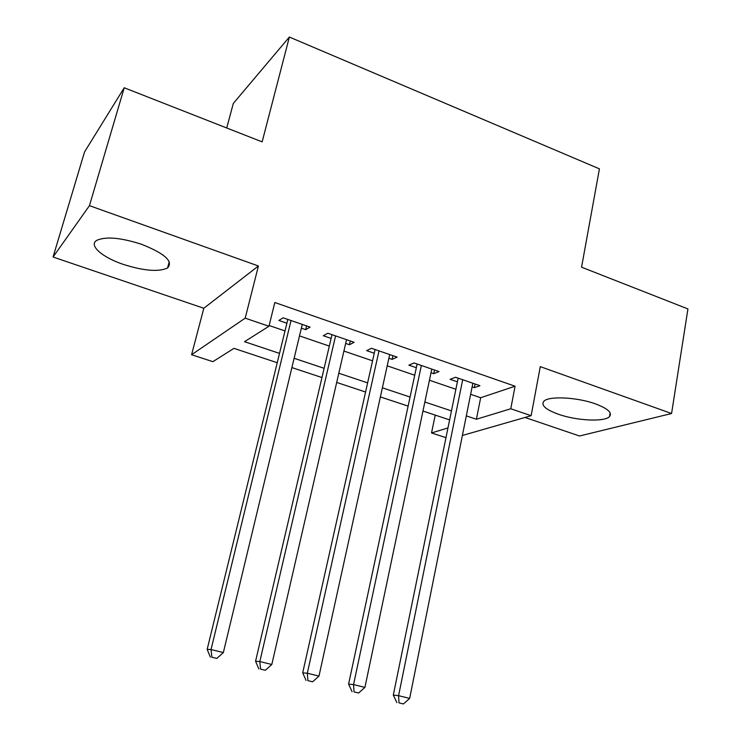 <?xml version="1.0" encoding="UTF-8"?>
<svg xmlns="http://www.w3.org/2000/svg" width="741" height="741" viewBox="0 0 741 741"><rect width="100%" height="100%" fill="white"/><g stroke="black" fill="none" stroke-linecap="round" stroke-linejoin="round"><path stroke-width="1.11" d="M123.265 264.38C143.847 270.9 158.602 272.104 167.54 267.983C173.579 261.517 164.937 253.626 141.633 244.317C120.829 237.639 105.898 236.305 96.83 240.316C88.235 245.178 102.156 257.322 123.265 264.38M558.343 414.228C576.563 420.749 604.684 422.166 609.537 416.544C612.455 412.737 607.75 408.513 595.421 403.873C576.97 397.13 548.507 395.833 543.838 401.279C540.81 405.271 545.645 409.588 558.343 414.228M277.115 362.673L233.943 348.363L212.871 361.673L191.586 354.726L245.197 318.158L268.946 326.262L244.511 341.684L279.385 353.355M203.812 308.265L258.414 265.991L89.457 205.665L124.219 87.762L84.567 151.886L53.065 257.025L203.812 308.265L191.586 354.726M226.718 127.98L233.313 103.425L289.361 37.05L599.423 168.855L581.565 267.195L687.935 308.932L671.568 413.515L540.282 366.638L531.13 415.701L462.384 435.467M524.998 417.461L579.527 435.995L671.568 413.515M445.823 437.607L431.531 432.948L447.786 427.983M435.226 415.117L431.531 432.948M89.457 205.665L53.065 257.025M301.365 328.189L305.681 329.671L310.099 327.114L283.118 317.806L278.903 320.464L286.748 323.169M345.667 343.416L349.428 344.713L354.161 342.305L327.855 333.237L323.317 335.738L330.968 338.368M388.877 358.264L392.1 359.376L397.13 357.125L371.482 348.279L366.628 350.623L374.094 353.188M431.012 372.751L433.735 373.686L439.043 371.584L414.024 362.951L408.875 365.146L416.164 367.647M470.637 394.314L480.668 397.732L515.078 386.218L274.828 302.513L268.946 326.262M269.131 325.521L284.868 330.894M299.512 335.895L329.18 346.028M343.917 351.058L372.399 360.774M387.21 365.832L414.562 375.168M429.437 380.244L455.696 389.21M472.128 386.885L474.37 387.654L479.946 385.69L455.53 377.262L450.102 379.318L457.216 381.763M258.414 265.991L245.197 318.158M515.078 386.218L510.771 408.754L531.13 415.701M124.219 87.762L262.138 141.874L289.361 37.05M449.454 419.832L422.972 411.051M407.958 406.068L380.374 396.917M365.433 391.97L336.692 382.439M321.835 377.502L291.889 367.582M466.321 415.877L476.398 419.249L510.771 408.754M294.131 358.283L323.984 368.268M338.813 373.232L367.48 382.819M382.384 387.802L409.893 397M424.871 402.011L451.288 410.847M480.668 397.732L476.398 419.249M475.092 384.014L474.37 387.654M434.504 370.018L433.735 373.686M392.915 355.671L392.1 359.376M350.289 340.971L349.428 344.713M306.589 325.901L305.681 329.671M458.151 378.169L393.304 695.104L398.584 695.679L462.69 379.735M398.991 702.866L403.419 703.95L398.991 702.866L398.584 695.679L409.662 698.402L472.86 383.245M393.304 695.104L396.87 702.616M403.419 703.95L409.662 698.402M417.127 364.026L348.594 684.11L353.55 684.601L421.36 365.48M354.059 691.909L358.607 693.02L354.059 691.909L353.55 684.601L364.924 687.398L431.781 369.074M348.594 684.11L352.068 691.686M358.607 693.02L364.924 687.398M375.085 349.52L302.699 672.837L307.311 673.226L379.003 350.873M307.932 680.655L312.6 681.794L307.932 680.655L307.311 673.226L318.982 676.098L389.692 354.559M302.699 672.837L306.089 680.479M312.6 681.794L318.982 676.098M331.996 334.663L255.571 661.25L259.822 661.546L335.571 335.895M260.563 669.104L265.361 670.272L260.563 669.104L259.822 661.546L271.808 664.492L346.529 339.674M255.571 661.25L258.859 668.956M265.361 670.272L271.808 664.492M287.814 319.427L207.165 649.348L211.028 649.542L291.037 320.538M211.898 657.23L216.826 658.434L211.898 657.23L211.028 649.542L223.347 652.571L302.272 324.41M207.165 649.348L210.351 657.128M216.826 658.434L223.347 652.571M167.54 267.983L169.263 261.693M609.537 416.544L610.158 412.922"/></g></svg>
